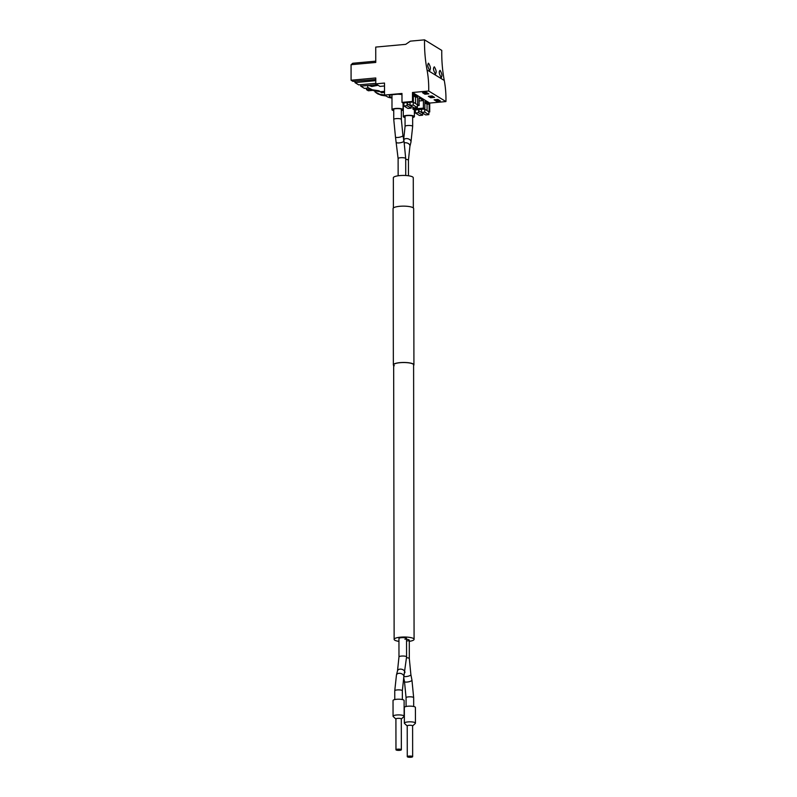 <?xml version="1.0" encoding="UTF-8"?>
<svg xmlns="http://www.w3.org/2000/svg" width="797" height="797" viewBox="0 0 797 797"><rect width="100%" height="100%" fill="white"/><g stroke="black" fill="none" stroke-linecap="round" stroke-linejoin="round"><path stroke-width="1.2" d="M398.948 641.366A9.972 2.341 -0.1 0 1 394.136 639.373A9.972 2.341 -0.1 0 1 400.552 637.172A9.972 2.341 -0.1 0 1 414.081 639.333A9.972 2.341 -0.1 0 1 409.279 641.346M393.389 207.977L393.339 177.801A9.972 2.341 -0.1 0 1 399.745 175.599A9.972 2.341 -0.1 0 1 413.274 177.761L413.334 207.937M394.774 699.577L394.754 690.78L396.458 674.989A3.796 2.54 14.2 0 1 398.968 673.316A3.796 2.54 14.2 0 1 403.82 676.852L406.58 656.907A3.796 0.897 179.9 0 0 401.419 656.08A3.796 0.897 179.9 0 0 398.978 656.917L398.948 638.527A3.796 0.897 -0.1 0 1 401.389 637.69A3.796 0.897 -0.1 0 1 406.54 638.507A3.796 0.897 -0.1 0 1 404.926 639.244M406.54 639.333A3.796 0.897 -0.1 0 1 409.279 640.19A3.796 0.897 -0.1 0 1 407.665 640.918M397.872 749.27A2.182 0.508 -0.1 0 1 400.841 749.748A2.182 0.508 -0.1 0 1 399.436 750.226A2.182 0.508 -0.1 0 1 396.468 749.748A2.182 0.508 -0.1 0 1 397.872 749.27M409.19 756.194A2.182 0.508 -0.1 0 1 412.149 756.672A2.182 0.508 -0.1 0 1 410.744 757.15A2.182 0.508 -0.1 0 1 407.785 756.672A2.182 0.508 -0.1 0 1 409.19 756.194M395.91 719.053L393.22 716.533A5.539 1.305 -0.1 0 1 393.06 716.214L393.031 700.523A5.539 1.305 -0.1 0 1 399.317 699.218A5.539 1.305 -0.1 0 1 404.109 700.503L404.139 716.194A5.539 1.305 -0.1 0 1 403.969 716.513L401.289 719.053M401.17 749.519A2.69 0.628 -0.1 0 1 401.349 749.748A2.69 0.628 -0.1 0 1 399.148 750.366A2.69 0.628 -0.1 0 1 396.139 749.977A2.69 0.628 -0.1 0 1 395.97 749.748A2.69 0.628 -0.1 0 1 398.171 749.13A2.69 0.628 -0.1 0 1 401.17 749.519M395.989 719.133A2.69 0.628 -0.1 0 1 395.91 718.984A2.69 0.628 -0.1 0 1 398.968 718.346A2.69 0.628 -0.1 0 1 401.12 718.745A2.69 0.628 -0.1 0 1 401.289 718.974L401.349 749.748M393.06 716.214A5.539 1.305 -0.1 0 1 399.337 714.919A5.539 1.305 -0.1 0 1 404.139 716.194M400.722 749.559A2.212 0.518 -0.1 0 1 400.871 749.748A2.212 0.518 -0.1 0 1 399.058 750.256A2.212 0.518 -0.1 0 1 396.587 749.937A2.212 0.518 -0.1 0 1 396.438 749.748A2.212 0.518 -0.1 0 1 398.251 749.24A2.212 0.518 -0.1 0 1 400.722 749.559M412.647 117.567A5.539 1.305 179.9 0 0 413.065 117.458A5.539 1.305 179.9 0 0 414.39 116.611A5.539 1.305 179.9 0 0 410.764 115.396A5.539 1.305 179.9 0 0 404.637 115.784A5.539 1.305 179.9 0 0 403.312 116.631A5.539 1.305 179.9 0 0 405.055 117.577M412.647 117.249A4.652 1.096 179.9 0 0 413.504 116.621A4.652 1.096 179.9 0 0 410.455 115.595A4.652 1.096 179.9 0 0 405.304 115.924A4.652 1.096 179.9 0 0 404.199 116.631A4.652 1.096 179.9 0 0 405.055 117.259M401.339 110.644A5.539 1.305 179.9 0 0 401.758 110.534A5.539 1.305 179.9 0 0 403.083 109.687A5.539 1.305 179.9 0 0 399.456 108.472A5.539 1.305 179.9 0 0 393.32 108.86A5.539 1.305 179.9 0 0 391.994 109.707A5.539 1.305 179.9 0 0 393.738 110.653M401.339 110.325A4.652 1.096 179.9 0 0 402.196 109.687A4.652 1.096 179.9 0 0 399.148 108.671A4.652 1.096 179.9 0 0 393.997 109A4.652 1.096 179.9 0 0 392.881 109.707A4.652 1.096 179.9 0 0 393.738 110.335M407.227 725.987L404.537 723.457A5.539 1.305 -0.1 0 1 404.368 723.138L404.338 707.447A5.539 1.305 -0.1 0 1 410.624 706.152A5.539 1.305 -0.1 0 1 415.416 707.427L415.446 723.118A5.539 1.305 -0.1 0 1 415.287 723.437L412.607 725.977M412.477 756.443A2.69 0.628 -0.1 0 1 412.657 756.672A2.69 0.628 -0.1 0 1 410.455 757.289A2.69 0.628 -0.1 0 1 407.456 756.901A2.69 0.628 -0.1 0 1 407.277 756.682A2.69 0.628 -0.1 0 1 409.479 756.054A2.69 0.628 -0.1 0 1 412.477 756.443M407.307 726.057A2.69 0.628 -0.1 0 1 407.227 725.908A2.69 0.628 -0.1 0 1 410.276 725.27A2.69 0.628 -0.1 0 1 412.428 725.668A2.69 0.628 -0.1 0 1 412.607 725.898L412.657 756.672M404.368 723.138A5.539 1.305 -0.1 0 1 410.654 721.843A5.539 1.305 -0.1 0 1 415.446 723.118M412.039 756.483A2.212 0.518 -0.1 0 1 412.179 756.672A2.212 0.518 -0.1 0 1 410.365 757.18A2.212 0.518 -0.1 0 1 407.895 756.861A2.212 0.518 -0.1 0 1 407.755 756.672A2.212 0.518 -0.1 0 1 409.568 756.164A2.212 0.518 -0.1 0 1 412.039 756.483M393.658 365.484A10.291 2.421 -0.1 0 1 393.349 364.887A10.291 2.421 -0.1 0 1 401.768 362.505A10.291 2.421 -0.1 0 1 413.245 363.99A10.291 2.421 -0.1 0 1 413.922 364.857A10.291 2.421 -0.1 0 1 413.603 365.454M393.349 364.887L393.07 208.575A10.291 2.421 -0.1 0 1 401.489 206.184A10.291 2.421 -0.1 0 1 412.966 207.678A10.291 2.421 -0.1 0 1 413.653 208.535L413.922 364.857M394.316 365.723A9.972 2.341 -0.1 0 1 393.658 364.887A9.972 2.341 -0.1 0 1 401.818 362.575A9.972 2.341 -0.1 0 1 412.946 364.02A9.972 2.341 -0.1 0 1 413.603 364.857L414.081 639.333M384.533 95.002L379.701 94.285L381.285 95.251L385.997 95.949M381.285 95.251L377.579 93.667M428.846 112.058L429.722 111.978L429.713 103.052L445.931 101.568A102.275 92.87 -58.5 0 0 444.268 80.467A151.948 137.971 -58.5 0 1 441.767 50.4L424.532 39.85L410.335 41.145L405.733 44.343L375.726 47.083L375.756 62.445L351.069 64.706L351.088 80.228L375.776 77.967L375.785 83.854L379.95 86.405L384.513 85.986M372.478 90.4L368.334 90.778L366.481 89.653L366.481 88.208M379.701 94.285L374.949 91.884L375.138 90.32M378.306 94.176L375.995 92.701M378.107 85.269L371.91 86.484L368.583 85.399L367.815 85.837L367.616 87.401L372.368 89.802L378.983 90.778L381.544 92.711L384.533 92.442M370.246 89.184L373.952 90.768L379.9 91.655M371.91 86.484L371.322 86.415M368.662 88.208L370.974 89.682M379.96 91.745L384.523 91.326M375.785 83.854L384.513 83.057L384.533 95.062L401.977 93.468L401.997 102.385L412.487 101.428L412.477 92.502L428.696 91.017A102.275 92.87 -58.5 0 0 427.033 69.917A151.948 137.971 -58.5 0 1 424.532 39.85M351.088 80.228L352.941 81.364L375.785 79.471M375.785 80.636L354.984 82.609L358.69 84.88L375.785 83.316M377.061 84.641L369.868 85.299M368.543 85.418L360.732 86.136L364.428 88.397L368.433 88.029M370.336 89.294L366.481 89.653M435.401 73.822C433.319 70.465 432.96 68.134 434.335 66.828C436.328 70.196 436.686 72.527 435.401 73.822L435.71 73.912M429.962 70.395L429.653 70.305C427.571 66.948 427.222 64.617 428.597 63.302L428.278 63.222M429.653 70.305C430.938 69.01 430.589 66.679 428.597 63.302M441.149 77.339C439.067 73.982 438.709 71.65 440.083 70.345C442.076 73.713 442.435 76.044 441.149 77.339L441.458 77.429M445.931 101.568L428.696 91.017M412.477 92.502L429.713 103.052M436.457 101.259L440.293 100.9L437.922 99.446L434.076 99.804L436.457 101.259L436.447 100.641L439.426 100.362M430.709 97.732L428.328 96.278L432.173 95.929L434.554 97.383L430.709 97.732L429.204 96.198M426.425 92.412L422.589 92.761L424.96 94.215L428.806 93.867L426.425 92.412M412.487 101.428L413.374 101.966L413.354 94.425L417.658 97.065L417.668 104.596L419.122 105.483L417.349 105.642M429.722 111.978L429.165 111.63L429.145 104.098L424.851 101.468L424.861 109L423.416 108.113L423.406 100.581L419.102 97.941L419.122 105.483M412.916 107.127L412.916 109.079L414.37 109.966L414.39 116.611M401.997 102.385L402.874 102.933L413.374 101.966M384.533 95.062L387.462 96.855A9.494 2.232 -0.1 0 0 391.975 98.031M391.975 97.324A6.964 1.634 -0.1 0 1 389.773 96.606A6.964 1.634 -0.1 0 1 389.255 95.989A6.964 1.634 -0.1 0 1 391.536 94.773L397.444 94.225A6.964 1.634 -0.1 0 1 401.977 94.624M354.984 82.609L354.984 81.174M351.527 64.657A9.644 3.347 -95.2 0 1 353.071 63.232L375.746 61.16M360.732 86.136L360.732 84.691M375.616 80.726L375.616 79.481M436.447 100.641L434.953 99.725M430.709 97.124L433.678 96.845M424.96 94.215L424.96 93.608L427.929 93.329M424.96 93.608L423.456 92.681M423.406 100.581L419.112 100.97M423.416 108.113L412.916 109.079M424.861 109L414.37 109.966M429.145 104.098L427.053 104.287M417.658 97.065L415.566 97.254M389.773 95.361L389.773 96.606M422.679 113.104A1.584 1.435 -58.5 0 0 422.669 113.214L422.639 115.196L418.564 112.706L418.594 110.723L422.669 113.214M417.14 109.707L415.367 110.076L415.376 112.995L419.441 115.485L422.639 115.196M427.062 110.614L427.053 104.208L424.851 102.863M420.886 109.368A1.584 1.435 -58.5 0 1 420.896 109.368A1.584 1.435 -58.5 0 1 421.543 110.454L421.583 112.427L425.658 114.917L428.846 114.629L428.846 111.71L424.771 109.209L422.998 109.169M419.242 109.518A1.584 1.435 -58.5 0 0 418.594 110.723M415.376 112.995L418.564 112.706M428.846 114.629L424.771 112.138L424.771 109.209M421.583 112.427L424.771 112.138M411.192 106.071A1.584 1.435 -58.5 0 0 411.182 106.18L411.142 108.163L407.068 105.672L407.108 103.69L411.182 106.18M405.653 102.674L403.88 103.042L403.88 105.961L407.954 108.452L411.142 108.163M415.576 103.58L415.566 97.174L413.364 95.819M409.409 102.335A1.584 1.435 -58.5 0 0 409.399 102.335A1.584 1.435 -58.5 0 1 410.047 103.421L410.096 105.393L414.161 107.884L417.359 107.595L417.349 104.666L413.274 102.175L411.501 102.136M407.755 102.484A1.584 1.435 -58.5 0 0 407.108 103.69M403.88 105.961L407.068 105.672M417.359 107.595L413.284 105.104L413.274 102.175M410.096 105.393L413.284 105.104M404.876 672.688A3.796 2.54 -165.8 0 0 400.024 669.141A3.796 2.54 -165.8 0 0 397.514 670.825L398.978 656.917M394.754 690.78A3.796 0.897 -0.1 0 1 397.195 689.933A3.796 0.897 -0.1 0 1 402.355 690.76L403.82 676.852M406.081 706.501L406.062 697.704A3.796 0.897 -0.1 0 1 408.502 696.867A3.796 0.897 -0.1 0 1 413.663 697.684L411.949 680.14A3.796 1.006 168.9 0 1 407.068 682.063A3.796 1.006 168.9 0 1 404.497 681.604L403.68 677.43M403.91 676.504A3.796 1.006 -11.1 0 0 405.992 676.593A3.796 1.006 -11.1 0 0 410.883 674.67L409.309 658.581L409.279 640.19M406.57 657.724A3.796 0.897 -0.1 0 1 409.309 658.581M405.733 175.509L405.703 158.543A3.796 0.897 179.9 0 0 400.552 157.726A3.796 0.897 179.9 0 0 398.111 158.563L395.471 136.994A3.796 1.006 -11.1 0 0 398.032 137.453A3.796 1.006 -11.1 0 0 402.923 135.53L401.359 119.44L401.339 109.059M405.703 158.543L403.999 140.999A3.796 1.006 168.9 0 1 399.108 142.922A3.796 1.006 168.9 0 1 396.537 142.464M395.471 136.994L393.758 119.45A3.796 0.897 -0.1 0 1 396.199 118.614A3.796 0.897 -0.1 0 1 401.359 119.44M403.601 140.282L405.065 126.374A3.796 0.897 -0.1 0 1 407.506 125.537A3.796 0.897 -0.1 0 1 412.667 126.364L412.647 115.983M404.348 142.892A3.796 2.54 14.2 0 1 405.065 142.773A3.796 2.54 14.2 0 1 409.907 146.319L410.963 142.145A3.796 2.54 -165.8 0 0 406.111 138.598A3.796 2.54 -165.8 0 0 403.77 139.854M405.703 159.37A3.796 0.897 -0.1 0 1 408.443 160.217L409.907 146.319M444.268 80.467L427.033 69.917M372.368 89.802L373.952 90.768M394.136 639.373L393.658 364.887M406.58 656.907L406.54 638.507M396.458 674.989L397.514 670.825M402.365 699.557L402.355 690.76M413.683 706.481L413.663 697.684M406.062 697.704L404.497 681.604M411.949 680.14L410.883 674.67M403.999 140.999L402.923 135.53M393.758 119.45L393.738 109.079M398.141 175.788L398.111 158.563M405.065 126.374L405.045 116.003M410.963 142.145L412.667 126.364M408.472 175.768L408.443 160.217M395.97 749.748L395.91 718.984M403.282 102.893L403.312 116.631M391.975 94.733L391.994 109.707M403.063 102.913L403.083 109.687M407.277 756.682L407.227 725.908"/></g></svg>

